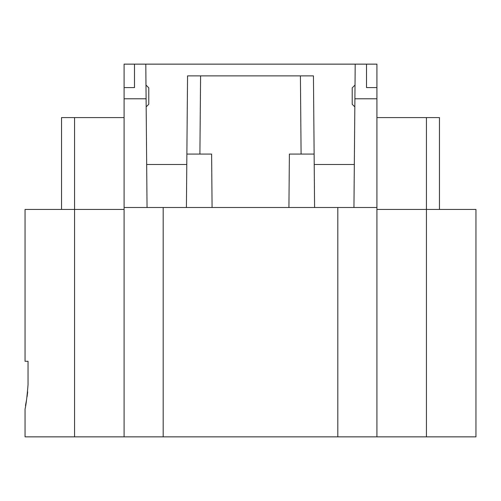 <?xml version="1.0" encoding="UTF-8"?>
<svg xmlns="http://www.w3.org/2000/svg" width="501" height="501" viewBox="0 0 501 501"><rect width="100%" height="100%" fill="white"/><g stroke="black" fill="none" stroke-linecap="round" stroke-linejoin="round"><path stroke-width="0.75" d="M28.037 384.73L28.037 361.271L28.037 384.73C27.11 396.379 26.115 404.514 25.05 409.142L25.05 436.853L124.091 436.853L124.091 64.147L134.487 64.147L134.487 87.6L134.487 64.147L355.203 64.147L354.902 98.791L376.909 98.791L376.909 64.147L366.513 64.147L366.513 87.6L366.513 64.147L355.203 64.147M124.091 207.495L376.909 207.495L376.909 98.791M376.909 207.495L376.909 436.853L475.95 436.853L475.95 209.449L426.426 209.449L426.426 436.853M146.167 106.87L148.778 104.258L148.778 87.85L145.979 85.051M354.833 106.895L352.209 104.271L352.209 87.863L355.021 85.051M314.215 164.491L354.326 164.491M314.59 207.495L314.127 154.064L301.095 154.064L314.127 154.064L313.444 75.87L300.412 75.87L301.095 154.064L289.384 154.064L288.92 207.495M186.41 207.495L187.556 75.87L200.588 75.87L199.905 154.064L186.873 154.064L211.616 154.064L212.08 207.495M200.588 75.87L300.412 75.87M186.785 164.491L146.674 164.491M145.797 64.147L146.098 98.791L124.091 98.791M147.05 207.495L146.098 98.791M353.95 207.495L354.902 98.791M366.513 87.6L376.909 87.6M376.909 117.578L439.458 117.578L439.458 209.449M124.091 117.578L74.574 117.578L74.574 436.853M134.487 87.6L124.091 87.6M61.542 209.449L61.542 117.578L74.574 117.578M124.091 436.853L376.909 436.853M376.909 209.449L426.426 209.449L426.426 117.578M25.05 335.207L25.05 209.449L124.091 209.449M25.488 405.528L26.522 400.011M27.092 396.623L27.68 391.957M25.05 209.449L25.05 361.271L28.037 361.271M25.05 410.789L25.05 436.853M337.812 436.853L337.812 207.495M163.188 207.495L163.188 436.853"/></g></svg>
